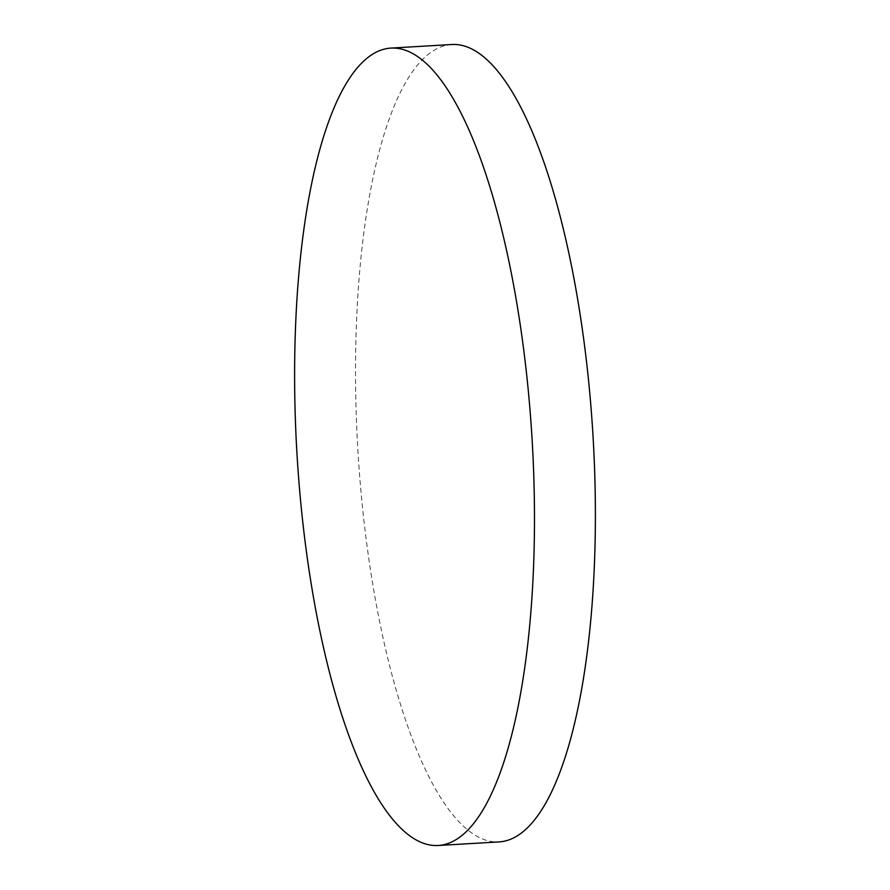<?xml version="1.0" encoding="UTF-8"?>
<svg xmlns="http://www.w3.org/2000/svg" width="890" height="890" viewBox="0 0 890 890"><rect width="100%" height="100%" fill="white"/><g stroke="black" fill="none" stroke-linecap="round" stroke-linejoin="round"><path stroke-width="0.67" stroke-dasharray="4.45 3.34" d="M451.909 44.5A399.399 117.825 -93.4 0 0 356.111 332.726A399.399 117.825 -93.4 0 0 499.001 841.907"/><path stroke-width="1.33" d="M438.091 845.5L499.001 841.907A399.399 117.825 -93.4 0 0 594.798 553.68A399.399 117.825 -93.4 0 0 451.909 44.5L390.999 48.093A399.399 117.825 -93.4 0 0 295.202 336.32A399.399 117.825 -93.4 0 0 438.091 845.5A399.399 117.825 -93.4 0 0 533.889 557.274A399.399 117.825 -93.4 0 0 390.999 48.093"/></g></svg>
